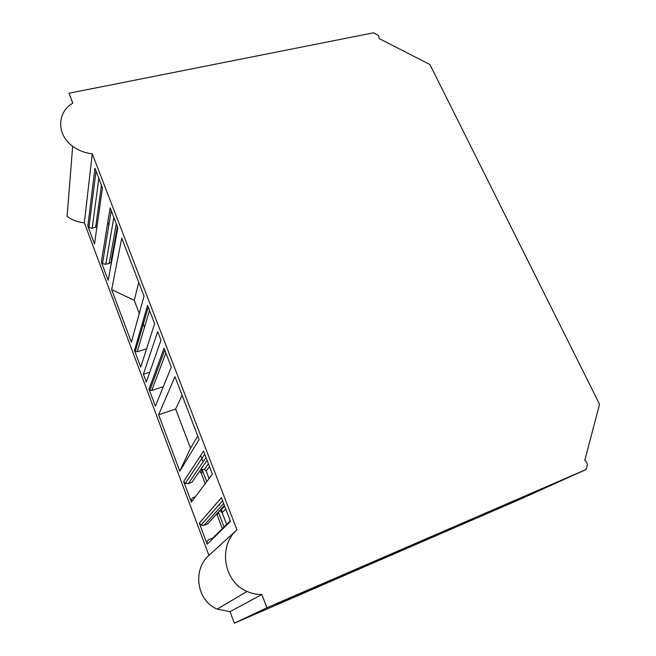 <?xml version="1.0" encoding="UTF-8"?>
<svg xmlns="http://www.w3.org/2000/svg" width="656" height="656" viewBox="0 0 656 656"><rect width="100%" height="100%" fill="white"/><g stroke="black" fill="none" stroke-linecap="round" stroke-linejoin="round"><path stroke-width="0.98" d="M208.944 555.386L236.955 529.818C218.005 545.964 223.401 581.831 247.05 591.45C251.789 593.557 256.717 594.566 261.834 594.484L266.943 607.751L586.103 469.516L519.191 499.667L234.348 623.2L230.035 611.679L217.177 609.096C196.685 600.847 192.265 569.646 208.944 555.386L84.345 222.786C77.9 222.228 72.152 220.088 67.101 216.357L72.66 146.255C56.457 134.685 56.851 112.168 72.816 103.213L68.978 93.234L373.576 32.8L378.643 35.58L379.135 38.548L429.951 64.526L599.559 404.244L429.951 64.526M496.961 508.703L517.092 499.979L496.961 508.703M472.058 519.027L319.931 584.931L276.037 604.52L286.065 600.65L286.041 600.051M472.082 519.076L421.037 542.159L420.66 541.282M291.584 597.575L291.608 598.28L421.037 542.159M291.608 598.28L286.065 600.65M266.943 607.751L234.348 623.2M209.075 478.527L206.23 471.09L204.459 469.434L202.073 469.425L202.794 471.32L201.835 470.188L200.342 472.32L201.302 473.443L205.205 483.693M94.89 241.342L94.521 243.975L87.83 226.148L88.929 227.591L92.217 228.247L96.957 226.722M138.785 282.441L134.234 300.3L139.261 313.502M142.639 322.367L144.5 327.27M134.234 300.3L111.651 289.632L131.372 342.178L144.041 296.135L121.754 238.079L111.651 289.632M137.424 340.341L138.654 339.972M108.716 277.447L108.174 280.366L101.344 262.162L102.508 263.663L105.772 264.261L109.216 263.335C111.143 262.621 111.864 261.334 111.381 259.473L117.375 226.656M112.684 255.873L111.93 256.455M149.757 372.198L143.402 374.223L146.321 381.997L160.982 340.267L157.67 331.633L143.402 374.223M163.311 386.704L151.757 390.459L149.863 390.213L149.01 389.188L155.382 406.162L156.407 403.661M190.519 448.171L175.628 409.057L158.613 414.772L179.793 471.205L190.519 448.171L197.759 436.068M207.066 460.315L191.88 482.34L188.338 483.652L185.287 483.406L183.664 481.52L191.396 502.119C190.83 499.97 191.536 498.404 193.52 497.428L195.455 496.699M191.88 482.34L194.217 478.954M224.409 505.489L207.575 523.914L204.008 525.292L201.023 525.128L199.293 523.16L207.198 544.234C206.615 542.028 207.321 540.413 209.313 539.388L213.79 537.756M222.335 528.654L217.005 514.665L218.653 512.869L224.032 526.973M207.575 523.914L209.756 521.52M141.45 364.843L140.72 367.089L134.488 350.484L135.292 351.477L137.202 351.755L146.567 348.869M586.103 469.516L587.391 464.579L586.603 462.095L584.783 460.381L599.559 404.244M236.955 529.818L92.275 153.775L84.345 222.786M92.275 153.775C84.952 153.012 78.408 150.503 72.66 146.255M94.521 243.975L102.459 187.805L94.94 168.223L87.83 226.148M108.174 280.366L117.834 227.862L110.134 207.821L101.344 262.162M140.72 367.089L154.636 323.728L147.567 305.327L134.488 350.484M155.382 406.162L171.29 367.106L164.049 348.246L149.01 389.188M179.793 471.205L199.104 439.569L174.963 376.675L158.613 414.772M191.396 502.119L212.372 474.132L203.532 451.09L183.664 481.52M207.198 544.234L230.494 521.323L221.416 497.691L199.293 523.16M261.834 594.484L230.035 611.679M107.789 222.327L108.675 224.639M182.138 395.371L175.628 409.057M201.302 473.443L202.794 471.32L206.738 481.652M200.982 469.639L202.073 469.425M226.632 524.406L222.163 512.738L220.26 510.983L224.672 506.17M222.441 512.434L221.154 509.056M219.727 505.325L219.375 504.415M203.098 461.881L200.654 455.494M429.155 537.6L429.516 538.428M98.818 178.317L92.217 228.247M101.491 185.287L95.645 227.378M113.832 217.448L105.772 264.261M116.301 223.868L109.216 263.335M149.527 310.419L137.202 351.755M165.87 353.002L151.757 390.459M206.017 457.585L188.338 483.652M223.655 503.521L204.008 525.292M230.289 520.798L212.88 537.977M206.23 471.09L209.469 466.572M222.163 512.738L225.73 508.925M247.05 591.45L217.177 609.096M96.022 171.036L88.929 227.591M111.241 210.691L102.508 263.663M148.264 307.131L135.292 351.477M164.746 350.074L149.863 390.213M204.713 454.19L185.287 483.406M222.597 500.774L201.023 525.128M427.064 538.51L427.433 539.355M204.459 469.434L208.411 463.825"/></g></svg>

